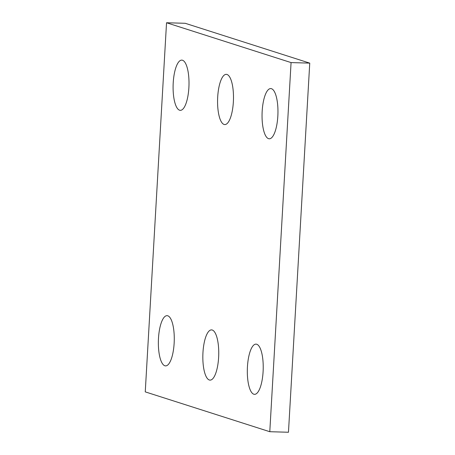 <?xml version="1.0" encoding="UTF-8"?>
<svg xmlns="http://www.w3.org/2000/svg" width="455" height="455" viewBox="0 0 455 455"><rect width="100%" height="100%" fill="white"/><g stroke="black" fill="none" stroke-linecap="round" stroke-linejoin="round"><path stroke-width="0.68" d="M185.213 23.29L309.747 63.126L288.464 432.25L269.787 431.71L145.253 391.874L166.536 22.75L185.213 23.29M166.536 22.75L291.069 62.585L309.747 63.126M202.964 352.5A25.122 7.928 -88.3 0 0 210.068 380.118A25.122 7.928 -88.3 0 0 218.719 355.236A25.122 7.928 -88.3 0 0 211.518 329.892A25.122 7.928 -88.3 0 0 202.964 352.5M217.7 96.955A25.122 7.928 -88.3 0 0 224.804 124.568A25.122 7.928 -88.3 0 0 233.455 99.685A25.122 7.928 -88.3 0 0 226.254 74.347A25.122 7.928 -88.3 0 0 217.7 96.955M173.224 82.725A25.122 7.928 -88.3 0 0 180.328 110.337A25.122 7.928 -88.3 0 0 188.979 85.46A25.122 7.928 -88.3 0 0 181.778 60.117A25.122 7.928 -88.3 0 0 173.224 82.725M262.177 111.179A25.122 7.928 -88.3 0 0 269.28 138.792A25.122 7.928 -88.3 0 0 277.931 113.909A25.122 7.928 -88.3 0 0 270.731 88.571A25.122 7.928 -88.3 0 0 262.177 111.179M247.446 366.73A25.122 7.928 -88.3 0 0 254.544 394.343A25.122 7.928 -88.3 0 0 263.195 369.46A25.122 7.928 -88.3 0 0 255.994 344.122A25.122 7.928 -88.3 0 0 247.446 366.73M158.488 338.275A25.122 7.928 -88.3 0 0 165.592 365.888A25.122 7.928 -88.3 0 0 174.242 341.005A25.122 7.928 -88.3 0 0 167.042 315.668A25.122 7.928 -88.3 0 0 158.488 338.275M291.069 62.585L269.787 431.71"/></g></svg>
